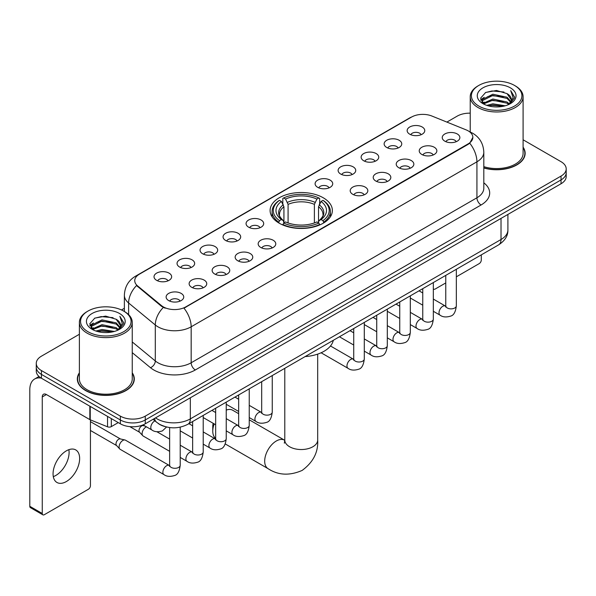 <?xml version="1.0" encoding="UTF-8"?>
<svg xmlns="http://www.w3.org/2000/svg" width="596" height="596" viewBox="0 0 596 596"><rect width="100%" height="100%" fill="white"/><g stroke="black" fill="none" stroke-linecap="round" stroke-linejoin="round"><path stroke-width="0.89" d="M323.248 197.783A31.134 17.977 0 0 0 289.321 193.886A31.134 17.977 0 0 0 270.1 210.492A31.134 17.977 0 0 0 279.219 223.202A31.134 17.977 0 0 0 313.146 227.098A31.134 17.977 0 0 0 332.367 210.492A31.134 17.977 0 0 0 323.248 197.783M386.715 147.473A8.813 5.088 180 0 1 384.964 146.035A8.813 5.088 180 0 1 387.884 139.71A8.813 5.088 180 0 1 399.178 140.284A8.813 5.088 180 0 1 400.922 146.035A8.813 5.088 180 0 1 386.715 147.473M398.098 148.002A5.289 3.054 0 0 0 396.683 146.519A5.289 3.054 0 0 0 391.475 145.744A5.289 3.054 0 0 0 387.787 148.002M363.702 160.764A8.813 5.088 180 0 1 361.958 159.318A8.813 5.088 180 0 1 364.871 153.001A8.813 5.088 180 0 1 376.165 153.567A8.813 5.088 180 0 1 377.916 159.318A8.813 5.088 180 0 1 363.702 160.764M375.093 161.285A5.289 3.054 0 0 0 373.67 159.803A5.289 3.054 0 0 0 368.462 159.028A5.289 3.054 0 0 0 364.774 161.285M340.696 174.047A8.813 5.088 180 0 1 338.945 172.609A8.813 5.088 180 0 1 341.866 166.284A8.813 5.088 180 0 1 353.152 166.85A8.813 5.088 180 0 1 354.903 172.609A8.813 5.088 180 0 1 340.696 174.047M352.08 174.576A5.289 3.054 0 0 0 350.664 173.086A5.289 3.054 0 0 0 345.457 172.311A5.289 3.054 0 0 0 341.769 174.576M317.683 187.33A8.813 5.088 180 0 1 315.932 185.892A8.813 5.088 180 0 1 318.853 179.567A8.813 5.088 180 0 1 330.139 180.134A8.813 5.088 180 0 1 331.89 185.892A8.813 5.088 180 0 1 317.683 187.33M329.066 187.859A5.289 3.054 0 0 0 327.651 186.369A5.289 3.054 0 0 0 322.443 185.594A5.289 3.054 0 0 0 318.756 187.859M248.651 227.188A8.813 5.088 180 0 1 246.9 225.75A8.813 5.088 180 0 1 249.821 219.425A8.813 5.088 180 0 1 261.108 219.991A8.813 5.088 180 0 1 262.858 225.75A8.813 5.088 180 0 1 248.651 227.188M260.035 227.709A5.289 3.054 0 0 0 258.619 226.227A5.289 3.054 0 0 0 253.412 225.452A5.289 3.054 0 0 0 249.724 227.709M225.638 240.471A8.813 5.088 180 0 1 223.895 239.033A8.813 5.088 180 0 1 226.808 232.708A8.813 5.088 180 0 1 238.102 233.274A8.813 5.088 180 0 1 239.845 239.033A8.813 5.088 180 0 1 225.638 240.471M237.029 241A5.289 3.054 0 0 0 235.606 239.51A5.289 3.054 0 0 0 230.399 238.735A5.289 3.054 0 0 0 226.711 241M202.633 253.754A8.813 5.088 180 0 1 200.882 252.317A8.813 5.088 180 0 1 203.802 245.992A8.813 5.088 180 0 1 215.089 246.558A8.813 5.088 180 0 1 216.84 252.317A8.813 5.088 180 0 1 202.633 253.754M214.016 254.283A5.289 3.054 0 0 0 212.601 252.793A5.289 3.054 0 0 0 207.386 252.026A5.289 3.054 0 0 0 203.705 254.283M179.619 267.038A8.813 5.088 180 0 1 177.869 265.6A8.813 5.088 180 0 1 180.789 259.282A8.813 5.088 180 0 1 192.076 259.849A8.813 5.088 180 0 1 193.827 265.6A8.813 5.088 180 0 1 179.619 267.038M191.003 267.567A5.289 3.054 0 0 0 189.588 266.084A5.289 3.054 0 0 0 184.38 265.309A5.289 3.054 0 0 0 180.692 267.567M156.606 280.329A8.813 5.088 180 0 1 154.856 278.883A8.813 5.088 180 0 1 157.776 272.566A8.813 5.088 180 0 1 169.07 273.132A8.813 5.088 180 0 1 170.814 278.883A8.813 5.088 180 0 1 156.606 280.329M167.998 280.85A5.289 3.054 0 0 0 166.575 279.368A5.289 3.054 0 0 0 161.367 278.593A5.289 3.054 0 0 0 157.679 280.85M409.728 134.189A8.813 5.088 180 0 1 407.977 132.752A8.813 5.088 180 0 1 410.897 126.426A8.813 5.088 180 0 1 422.184 126.993A8.813 5.088 180 0 1 423.935 132.752A8.813 5.088 180 0 1 409.728 134.189M421.111 134.718A5.289 3.054 0 0 0 419.696 133.228A5.289 3.054 0 0 0 414.488 132.454A5.289 3.054 0 0 0 410.8 134.718M421.812 154.453A8.813 5.088 180 0 1 420.061 153.016A8.813 5.088 180 0 1 422.981 146.691A8.813 5.088 180 0 1 434.275 147.257A8.813 5.088 180 0 1 436.019 153.016A8.813 5.088 180 0 1 421.812 154.453M433.203 154.982A5.289 3.054 0 0 0 431.78 153.492A5.289 3.054 0 0 0 426.572 152.718A5.289 3.054 0 0 0 422.884 154.982M398.798 167.737A8.813 5.088 180 0 1 397.055 166.299A8.813 5.088 180 0 1 399.968 159.974A8.813 5.088 180 0 1 411.262 160.547A8.813 5.088 180 0 1 413.013 166.299A8.813 5.088 180 0 1 398.798 167.737M410.19 168.266A5.289 3.054 0 0 0 408.767 166.776A5.289 3.054 0 0 0 403.559 166.008A5.289 3.054 0 0 0 399.871 168.266M375.793 181.02A8.813 5.088 180 0 1 374.042 179.582A8.813 5.088 180 0 1 376.963 173.265A8.813 5.088 180 0 1 388.249 173.831A8.813 5.088 180 0 1 390 179.582A8.813 5.088 180 0 1 375.793 181.02M387.177 181.549A5.289 3.054 0 0 0 385.761 180.066A5.289 3.054 0 0 0 380.553 179.292A5.289 3.054 0 0 0 376.866 181.549M352.78 194.311A8.813 5.088 180 0 1 351.029 192.873A8.813 5.088 180 0 1 353.95 186.548A8.813 5.088 180 0 1 365.244 187.114A8.813 5.088 180 0 1 366.987 192.873A8.813 5.088 180 0 1 352.78 194.311M364.171 194.832A5.289 3.054 0 0 0 362.748 193.35A5.289 3.054 0 0 0 357.54 192.575A5.289 3.054 0 0 0 353.853 194.832M260.735 247.452A8.813 5.088 180 0 1 258.992 246.006A8.813 5.088 180 0 1 261.905 239.689A8.813 5.088 180 0 1 273.199 240.255A8.813 5.088 180 0 1 274.95 246.006A8.813 5.088 180 0 1 260.735 247.452M272.126 247.973A5.289 3.054 0 0 0 270.703 246.491A5.289 3.054 0 0 0 265.496 245.716A5.289 3.054 0 0 0 261.808 247.973M237.73 260.735A8.813 5.088 180 0 1 235.979 259.297A8.813 5.088 180 0 1 238.899 252.972A8.813 5.088 180 0 1 250.186 253.538A8.813 5.088 180 0 1 251.937 259.297A8.813 5.088 180 0 1 237.73 260.735M249.113 261.264A5.289 3.054 0 0 0 247.698 259.774A5.289 3.054 0 0 0 242.49 258.999A5.289 3.054 0 0 0 238.802 261.264M214.716 274.018A8.813 5.088 180 0 1 212.966 272.581A8.813 5.088 180 0 1 215.886 266.256A8.813 5.088 180 0 1 227.173 266.822A8.813 5.088 180 0 1 228.924 272.581A8.813 5.088 180 0 1 214.716 274.018M226.1 274.547A5.289 3.054 0 0 0 224.685 273.057A5.289 3.054 0 0 0 219.477 272.283A5.289 3.054 0 0 0 215.789 274.547M191.703 287.302A8.813 5.088 180 0 1 189.96 285.864A8.813 5.088 180 0 1 192.873 279.539A8.813 5.088 180 0 1 204.167 280.113A8.813 5.088 180 0 1 205.918 285.864A8.813 5.088 180 0 1 191.703 287.302M203.094 287.831A5.289 3.054 0 0 0 201.671 286.348A5.289 3.054 0 0 0 196.464 285.573A5.289 3.054 0 0 0 192.776 287.831M168.698 300.593A8.813 5.088 180 0 1 166.947 299.147A8.813 5.088 180 0 1 169.867 292.83A8.813 5.088 180 0 1 181.154 293.396A8.813 5.088 180 0 1 182.905 299.147A8.813 5.088 180 0 1 168.698 300.593M180.081 301.114A5.289 3.054 0 0 0 178.666 299.632A5.289 3.054 0 0 0 173.458 298.857A5.289 3.054 0 0 0 169.771 301.114M444.825 141.17A8.813 5.088 180 0 1 443.074 139.732A8.813 5.088 180 0 1 445.994 133.407A8.813 5.088 180 0 1 457.281 133.973A8.813 5.088 180 0 1 459.032 139.732A8.813 5.088 180 0 1 444.825 141.17M456.208 141.699A5.289 3.054 0 0 0 454.793 140.209A5.289 3.054 0 0 0 449.585 139.434A5.289 3.054 0 0 0 445.897 141.699M466.087 129.853A15.861 9.156 180 0 1 468.21 130.882A15.861 9.156 180 0 1 472.852 137.356A15.861 9.156 180 0 1 468.21 143.83L185.766 306.895A15.861 9.156 180 0 1 161.561 305.673L137.609 285.924A15.861 9.156 180 0 1 134.741 280.679A15.861 9.156 180 0 1 139.389 274.197L411.575 117.054A15.861 9.156 180 0 1 431.884 116.026L466.087 129.853M165.107 426.617A17.619 10.177 180 0 1 157.992 423.287M79.38 372.82A28.489 16.45 0 0 0 77.324 378.959A28.489 16.45 0 0 0 85.668 390.589A28.489 16.45 0 0 0 116.712 394.15A28.489 16.45 0 0 0 134.301 378.959A28.489 16.45 0 0 0 132.245 372.82M77.614 380.442A28.489 16.45 0 0 0 77.517 380.874M472.852 137.356L469.745 143.189L468.21 144.299L183.978 308.169A20.562 11.868 60 0 1 191.167 326.802A23.497 13.566 180 0 1 157.94 326.802A23.497 13.566 180 0 1 155.303 324.991L128.617 302.984A23.497 13.566 180 0 1 124.37 295.206L124.37 311.499M79.38 334.267L41.429 356.177A17.619 10.177 0 0 0 36.267 363.374L36.267 371.047A17.619 10.177 0 0 0 41.429 378.236L120.347 423.801L120.347 419.964A17.619 10.177 0 0 0 145.268 419.964L561.037 179.917A17.619 10.177 0 0 0 566.2 172.728A17.619 10.177 0 0 1 561.037 179.917L145.268 419.964A17.619 10.177 0 0 1 120.347 419.964L41.429 374.4L120.347 419.964L120.347 416.127A17.619 10.177 0 0 0 145.268 416.127L561.037 176.081A17.619 10.177 0 0 0 566.2 168.891A17.619 10.177 0 0 0 561.037 161.695L523.094 139.784M36.267 367.21A17.619 10.177 0 0 0 41.429 374.4A17.619 10.177 0 0 1 36.267 367.21M165.122 308.169L161.561 306.366L136.544 285.544A20.562 13.753 129.5 0 0 128.617 302.984L128.617 314.651M483.81 167.983A28.489 16.45 0 0 0 525.15 153.306A28.489 16.45 0 0 0 523.094 147.167M470.229 113.158A17.619 10.177 0 0 0 457.199 116.131L446.881 122.091M124.37 308.288L121.472 309.965M36.267 363.374A17.619 10.177 0 0 0 41.429 370.563L120.347 416.127M134.107 380.874A28.489 16.45 0 0 0 134.003 380.442M524.957 155.221A28.489 16.45 0 0 0 524.852 154.781M120.347 423.801A17.619 10.177 0 0 0 145.268 423.801L561.037 183.754A17.619 10.177 0 0 0 566.2 176.565L566.2 168.891M433.329 288.777A2.935 1.699 120 0 0 433.717 289.179A2.935 1.699 120 0 0 435.184 289.03L445.763 282.929M456.342 276.82L479.214 263.611A2.935 1.699 120 0 0 481.292 260.02L481.292 254.879M478.797 106.058A25.255 14.58 0 0 0 514.519 106.058A25.255 14.58 0 0 0 514.519 85.437L515.346 85.921A26.433 15.258 0 0 1 523.094 96.708A26.433 15.258 0 0 1 506.771 110.811A26.433 15.258 0 0 1 477.97 107.496A26.433 15.258 0 0 1 470.229 96.708A26.433 15.258 0 0 1 477.97 85.921L478.797 85.437A25.255 14.58 0 0 0 478.797 106.058M483.81 166.642A26.433 15.258 0 0 0 523.094 153.306L523.094 96.708M483.81 167.796A28.198 16.278 0 0 0 524.852 153.306A28.198 16.278 0 0 0 523.094 147.637M486.761 105.373L492.855 103.808L505.214 105.79M488.511 105.902L492.855 105.008L503.411 106.237L492.035 105.336L488.631 105.939M482.961 103.413L492.855 99.018L507.04 102.005L509.327 103.898M483.572 103.913L492.855 100.21L507.04 103.205L508.693 104.471M482.149 102.594L482.477 99.413L492.855 94.22L507.04 97.215L510.928 101.618M482.015 102.013L482.477 100.612L492.855 95.42L507.04 98.414L510.645 102.192M508.544 104.591A14.684 8.478 0 0 0 511.346 99.606A14.684 8.478 0 0 0 507.04 93.617L511.338 99.897M510.362 87.836A19.385 11.19 0 0 0 482.991 87.813A19.385 11.19 0 0 0 482.864 103.615A19.385 11.19 0 0 0 482.954 103.659A19.385 11.19 0 0 0 510.452 103.615A19.385 11.19 0 0 0 510.362 87.836M507.04 93.617L496.49 90.465L485.651 92.462L480.622 98.139L483.952 104.196M509.744 104.002L514.43 98.064L514.519 96.999L510.712 90.629L513.111 97.766L508.693 104.524M515.346 85.921L514.519 85.437A25.255 14.58 0 0 0 478.797 85.437M510.712 90.629L514.519 97.237M485.397 92.589L492.035 90.95L503.933 92.015M480.816 100.299L482.983 98.601M487.752 96.574L492.035 95.74L503.508 96.686M487.752 101.372L492.035 100.538L503.508 101.484M480.689 99.83L484.243 97.304M482.581 103.056L484.243 102.102M214.188 423.898A16.45 9.499 120 0 0 212.765 431.169L212.765 426.371A10.572 6.102 -60 0 1 213.174 423.309M212.765 431.169A16.45 9.499 120 0 0 215.663 438.358M278.66 222.874L279.494 220.647A27.96 16.144 0 0 1 279.494 200.345L281.416 201.455A25.255 14.58 0 0 0 281.416 219.537L283.316 220.617L283.927 222.882M283.927 221.958L283.927 206.775L281.416 201.455M282.817 203.862L282.817 198.423L283.651 197.946A27.96 16.144 0 0 1 318.815 197.946L316.893 199.057A25.255 14.58 0 0 0 285.573 199.057L288.084 204.376L288.084 222.949M314.383 222.949L314.383 204.376L316.893 199.057M305.115 356.587A32.311 18.655 0 0 0 333.306 340.316M282.817 224.483A29.137 16.822 0 0 0 319.657 224.483L318.815 223.046A27.96 16.144 0 0 1 283.651 223.046L282.817 224.983M319.657 224.983L319.657 224.483M279.494 200.345L278.66 200.822A29.137 16.822 0 0 0 272.096 211.453A29.137 16.822 0 0 0 278.66 222.092M318.815 197.946L319.657 198.423L319.657 203.862M283.651 223.046L285.573 221.935A25.255 14.58 0 0 0 316.893 221.935L318.815 223.046M281.416 219.537L279.494 220.647M285.573 199.057L283.651 197.946M283.316 204.726A22.596 13.045 0 0 0 283.316 220.617L283.42 220.684C280.217 217.585 278.906 215.476 279.502 214.366A21.732 12.546 0 0 1 283.927 206.775M323.807 222.092A29.137 16.822 0 0 0 330.37 211.453A29.137 16.822 0 0 0 323.807 200.822L322.972 200.345A27.96 16.144 0 0 1 322.972 220.647L323.807 222.874M322.972 220.647L321.05 219.537A25.255 14.58 0 0 0 321.05 201.455L322.972 200.345M321.05 201.455L318.54 206.775L318.54 221.958L319.151 220.617L321.05 219.537M318.54 206.775A21.732 12.546 0 0 1 322.965 214.366C323.561 215.484 322.25 217.592 319.046 220.684L319.151 220.617A22.596 13.045 0 0 0 319.151 204.726M318.54 222.882L318.54 221.958M238.668 413.698L232.619 410.204A16.45 9.499 120 0 0 226.234 410.13M169.636 451.314L143.204 436.056A5.289 3.054 -60 0 1 142.779 435.713A5.289 3.054 -60 0 1 142.109 433.635A5.289 3.054 -60 0 1 145.849 427.161A5.289 3.054 -60 0 1 146.474 426.863M142.779 435.713L139.479 432.137A3.814 2.205 -60 0 1 138.995 430.64A3.814 2.205 -60 0 1 141.699 425.961A3.814 2.205 -60 0 1 143.241 425.626L145.044 426.036M180.208 427.153L180.208 465.238C179.485 471.376 177.586 474.811 174.509 475.526C170.143 476.882 166.634 476.577 163.975 474.617L120.198 449.339A5.289 3.054 -60 0 1 119.774 448.997A5.289 3.054 -60 0 1 119.103 446.918A5.289 3.054 -60 0 1 122.843 440.444A5.289 3.054 -60 0 1 124.974 439.982A5.289 3.054 -60 0 1 125.48 440.183L169.622 465.647M119.774 448.997L116.466 445.421A3.814 2.205 -60 0 1 115.989 443.923A3.814 2.205 -60 0 1 118.686 439.245A3.814 2.205 -60 0 1 120.228 438.917L124.974 439.982M68.86 449.682A18.796 10.855 -60 0 1 55.808 475.459A18.796 10.855 -60 0 1 53.297 476.636M66.35 481.546A18.796 10.855 120 0 0 78.627 464.984A18.796 10.855 120 0 0 75.752 449.92A18.796 10.855 120 0 0 66.35 450.852A18.796 10.855 120 0 0 54.072 467.413A18.796 10.855 120 0 0 56.955 482.477A18.796 10.855 120 0 0 66.35 481.546M111.31 418.586L111.31 426.617L118.269 422.601M41.228 378.125A23.497 13.566 -120 0 0 34.665 378.996A23.497 13.566 -120 0 0 29.8 389.747L29.8 506.295L42.264 513.491L42.264 396.943A5.871 3.39 60 0 1 43.478 394.254A5.871 3.39 60 0 1 46.413 394.545L89.847 419.621L89.847 406.189M42.264 513.491A2.935 1.699 120 0 0 42.867 514.832L30.411 507.636A2.935 1.699 -60 0 1 29.8 506.295M42.867 514.832A2.935 1.699 120 0 0 44.335 514.691L88.364 489.271A2.935 1.699 120 0 0 90.443 485.673L90.443 419.889M111.31 426.617A2.935 1.699 180 0 1 107.548 426.81L90.234 419.808A2.935 1.699 180 0 1 89.847 419.621M87.947 331.719A25.255 14.58 0 0 0 123.67 331.719A25.255 14.58 0 0 0 123.67 311.09L124.504 311.574A26.433 15.258 0 0 1 132.245 322.361A26.433 15.258 0 0 1 115.922 336.464A26.433 15.258 0 0 1 87.12 333.157A26.433 15.258 0 0 1 79.38 322.361A26.433 15.258 0 0 1 87.12 311.574L87.947 311.09A25.255 14.58 0 0 0 87.947 331.719M79.38 322.361L79.38 378.959A26.433 15.258 0 0 0 87.12 389.747A26.433 15.258 0 0 0 115.922 393.055A26.433 15.258 0 0 0 132.245 378.959L132.245 322.361M79.38 373.29A28.198 16.278 0 0 0 77.614 378.959A28.198 16.278 0 0 0 85.876 390.469A28.198 16.278 0 0 0 116.6 393.993A28.198 16.278 0 0 0 134.003 378.959A28.198 16.278 0 0 0 132.245 373.29M95.911 331.026L102.013 329.469L114.365 331.443M97.662 331.555L102.013 330.661L112.562 331.897M92.112 329.066L102.013 324.671L116.19 327.666L118.477 329.558M92.723 329.566L102.013 325.87L116.19 328.865L117.844 330.124M91.3 328.254L91.628 325.066L102.013 319.873L116.19 322.868L120.079 327.271M91.173 327.666L91.628 326.265L102.013 321.073L116.19 324.068L119.796 327.845M117.695 330.244A14.684 8.478 0 0 0 120.496 325.267A14.684 8.478 0 0 0 116.19 319.27L120.489 325.558M119.513 313.489A19.385 11.19 0 0 0 92.149 313.466A19.385 11.19 0 0 0 92.022 329.268A19.385 11.19 0 0 0 92.104 329.32A19.385 11.19 0 0 0 119.602 329.268A19.385 11.19 0 0 0 119.513 313.489M116.19 319.27L105.641 316.118L94.801 318.115L89.772 323.792L93.11 329.849M118.895 329.663L123.581 323.717L123.67 322.652L119.863 316.282L122.262 323.419L117.844 330.177M124.504 311.574L123.67 311.09A25.255 14.58 0 0 0 87.947 311.09M119.863 316.282L123.67 322.89M94.548 318.242L101.186 316.603L113.084 317.668M89.966 325.96L92.134 324.254M96.902 322.227L101.186 321.4L112.659 322.339M96.902 327.025L101.186 326.191L112.659 327.137M97.781 331.592L101.186 330.989L112.547 331.897M89.84 325.483L93.393 322.957M91.732 328.709L93.393 327.755M137.609 285.924L137.609 286.624M161.561 305.673L161.561 306.366M185.766 306.895L185.766 307.365M468.21 143.83L468.21 144.299M483.81 182.816A29.368 16.956 180 0 1 481.084 204.979L195.317 369.967A5.871 3.39 60 0 1 191.167 362.77L476.927 197.783A23.497 13.566 0 0 0 483.81 188.194L483.81 152.226A23.497 13.566 180 0 1 476.927 161.814A20.562 11.868 -120 0 0 469.745 143.189M195.317 369.967A29.368 16.956 180 0 1 153.783 369.967A29.368 16.956 180 0 1 150.49 367.702L132.245 352.653M163.311 307.454A20.562 13.753 129.5 0 0 155.303 324.991L155.303 360.96A23.497 13.566 0 0 0 157.94 362.77A23.497 13.566 0 0 0 191.167 362.77L191.167 326.802L476.927 161.814L476.927 197.783A5.871 3.39 60 0 0 481.084 204.979M483.81 152.226C483.416 143.778 479.698 137.438 472.673 133.221L469.708 131.776A20.562 9.625 112 0 0 469.425 131.671M137.639 275.397A20.562 11.868 -120 0 0 135.508 276.201C128.483 280.418 124.765 286.758 124.37 295.206M135.508 276.201L409.847 117.814A20.562 11.868 60 0 1 411.404 117.151M145.268 416.127L145.268 423.801M561.037 176.081L561.037 183.754M41.429 370.563L41.429 378.236M132.245 341.948L155.303 360.96A5.871 3.926 -50.5 0 1 150.49 367.702M155.526 417.878A23.497 13.566 0 0 0 157.106 418.884A23.497 13.566 0 0 0 190.333 418.884L501.02 239.51A23.497 13.566 0 0 0 507.904 229.922C508.075 235.748 504.968 240.739 498.584 244.889L187.904 424.263A11.749 6.779 60 0 0 190.333 418.884L190.333 397.785M501.02 218.412L501.02 239.51A11.749 6.779 60 0 1 498.584 244.889M154.573 418.429A11.749 7.86 129.5 0 0 156.621 422.251L153.053 419.308M317.683 354.128L317.683 440.034A16.45 9.499 180 0 1 312.863 446.754A16.45 9.499 180 0 1 289.604 446.754A16.45 9.499 180 0 1 284.784 440.034L284.344 443.193M317.683 440.034C318.391 452.111 313.22 462.243 302.157 470.415C289.552 475.906 278.198 475.325 268.088 468.672A16.45 9.499 -60 0 1 265.57 455.493A16.45 9.499 -60 0 1 276.313 440.995A16.45 9.499 -60 0 1 284.538 440.183L284.784 440.325M314.383 204.376A21.732 12.546 0 0 0 288.084 204.376M315.001 202.327A22.596 13.045 0 0 0 287.473 202.327M456.342 269.28L456.342 305.822A5.289 3.054 180 0 1 454.547 308.11A5.289 3.054 180 0 1 447.313 307.976A5.289 3.054 180 0 1 445.763 305.822L445.599 306.962L446.069 306.567M456.342 305.822C455.612 311.961 453.712 315.388 450.636 316.103C446.27 317.459 442.761 317.154 440.101 315.195A5.289 3.054 -60 0 1 439.289 310.956A5.289 3.054 -60 0 1 442.746 306.299A5.289 3.054 -60 0 1 442.977 306.173A5.289 3.054 -60 0 1 445.391 306.039L445.748 306.225M433.329 282.564L433.329 319.106A5.289 3.054 180 0 1 431.541 321.393A5.289 3.054 180 0 1 424.307 321.259A5.289 3.054 180 0 1 422.758 319.106L422.586 320.246L423.056 319.858M433.329 319.106C432.607 325.245 430.699 328.672 427.623 329.394C423.257 330.743 419.748 330.437 417.088 328.478A5.289 3.054 -60 0 1 416.284 324.239A5.289 3.054 -60 0 1 419.733 319.583A5.289 3.054 -60 0 1 419.971 319.456A5.289 3.054 -60 0 1 422.378 319.322L422.743 319.516M410.316 295.854L410.316 332.389A5.289 3.054 180 0 1 408.528 334.676A5.289 3.054 180 0 1 401.294 334.55A5.289 3.054 180 0 1 399.745 332.389L399.573 333.529L400.05 333.142M410.316 332.389C409.594 338.528 407.694 341.955 404.617 342.678C400.251 344.026 396.735 343.721 394.083 341.761A5.289 3.054 -60 0 1 393.271 337.53A5.289 3.054 -60 0 1 396.727 332.866A5.289 3.054 -60 0 1 396.958 332.739A5.289 3.054 -60 0 1 399.365 332.605L399.73 332.799M387.311 309.138L387.311 345.673A5.289 3.054 180 0 1 385.515 347.967A5.289 3.054 180 0 1 378.281 347.833A5.289 3.054 180 0 1 376.732 345.673L376.568 346.812L377.037 346.425M387.311 345.673C386.58 351.811 384.681 355.246 381.604 355.961C377.238 357.309 373.729 357.011 371.07 355.052A5.289 3.054 -60 0 1 370.258 350.813A5.289 3.054 -60 0 1 373.714 346.157A5.289 3.054 -60 0 1 373.945 346.03A5.289 3.054 -60 0 1 376.359 345.889L376.717 346.082M364.298 322.421L364.298 358.956A5.289 3.054 180 0 1 362.51 361.25A5.289 3.054 180 0 1 355.276 361.116A5.289 3.054 180 0 1 353.726 358.956L353.555 360.103L354.024 359.708M364.298 358.956C363.575 365.095 361.668 368.529 358.591 369.244C354.225 370.6 350.716 370.295 348.057 368.335A5.289 3.054 -60 0 1 347.252 364.096A5.289 3.054 -60 0 1 350.701 359.44A5.289 3.054 -60 0 1 350.94 359.314A5.289 3.054 -60 0 1 353.346 359.179L353.711 359.366M272.253 375.562L272.253 412.097A5.289 3.054 180 0 1 270.465 414.391A5.289 3.054 180 0 1 263.231 414.257A5.289 3.054 180 0 1 261.681 412.097L261.51 413.244L261.987 412.849M272.253 412.097C271.53 418.236 269.63 421.67 266.554 422.385C262.188 423.741 258.671 423.436 256.019 421.476A5.289 3.054 -60 0 1 255.207 417.237A5.289 3.054 -60 0 1 258.664 412.581A5.289 3.054 -60 0 1 258.895 412.454A5.289 3.054 -60 0 1 261.301 412.32L261.666 412.507M249.24 388.845L249.24 425.388A5.289 3.054 180 0 1 247.452 427.675A5.289 3.054 180 0 1 240.218 427.541A5.289 3.054 180 0 1 238.668 425.388L238.504 426.527L238.974 426.133M249.24 425.388C248.517 431.526 246.617 434.953 243.54 435.669C239.175 437.024 235.666 436.719 233.006 434.76A5.289 3.054 -60 0 1 232.194 430.521A5.289 3.054 -60 0 1 235.651 425.864A5.289 3.054 -60 0 1 235.882 425.738A5.289 3.054 -60 0 1 238.296 425.604L238.653 425.79M226.234 402.136L226.234 438.671A5.289 3.054 180 0 1 224.439 440.958A5.289 3.054 180 0 1 217.205 440.831A5.289 3.054 180 0 1 215.663 438.671L215.491 439.811L215.961 439.423M226.234 438.671C225.511 444.81 223.604 448.237 220.527 448.959C216.162 450.308 212.653 450.002 209.993 448.043A5.289 3.054 -60 0 1 209.189 443.811A5.289 3.054 -60 0 1 212.638 439.148A5.289 3.054 -60 0 1 212.876 439.021A5.289 3.054 -60 0 1 215.283 438.887L215.64 439.081M203.221 415.419L203.221 451.954A5.289 3.054 180 0 1 201.433 454.241A5.289 3.054 180 0 1 194.199 454.115A5.289 3.054 180 0 1 192.65 451.954L192.478 453.094L192.955 452.707M203.221 451.954C202.498 458.093 200.599 461.52 197.522 462.243C193.149 463.591 189.64 463.286 186.988 461.326A5.289 3.054 -60 0 1 186.175 457.095A5.289 3.054 -60 0 1 189.625 452.431A5.289 3.054 -60 0 1 189.863 452.304A5.289 3.054 -60 0 1 192.27 452.17L192.635 452.364M180.208 465.238A5.289 3.054 180 0 1 178.42 467.532A5.289 3.054 180 0 1 171.186 467.398A5.289 3.054 180 0 1 169.636 465.238L169.465 466.385L169.942 465.99M163.975 474.617A5.289 3.054 -60 0 1 163.162 470.378A5.289 3.054 -60 0 1 166.619 465.722A5.289 3.054 -60 0 1 166.85 465.595A5.289 3.054 -60 0 1 169.264 465.461M143.047 424.888L151.891 429.984A5.289 3.054 -60 0 1 151.079 425.753A5.289 3.054 -60 0 1 154.528 421.089A5.289 3.054 -60 0 1 154.766 420.962A5.289 3.054 -60 0 1 154.96 420.873M42.264 396.943L46.413 394.545M90.234 406.42L90.234 419.808M107.548 426.81L107.548 416.41M409.847 117.814L413.617 116.056M187.904 424.263C178.45 429.016 168.996 429.016 159.542 424.263L156.621 422.251M507.904 229.922L507.904 214.433M433.717 289.179L433.329 288.956M524.852 155.66L524.852 153.306M481.97 102.393L481.97 101.417M470.229 131.992L470.229 96.708M268.088 468.672L225.228 443.923M272.096 216.832L272.096 211.453M330.37 216.832L330.37 211.453M284.538 440.183L249.24 419.808M284.784 368.328L284.784 440.034M440.101 315.195L433.329 311.283M422.758 305.182L410.316 298M445.763 275.389L445.763 305.822M445.391 306.039L433.329 299.073M422.758 292.971L419.033 290.818M417.088 328.478L410.316 324.567M399.745 318.465L387.311 311.283M422.758 288.673L422.758 319.106M422.378 319.322L410.316 312.356M399.745 306.255L396.02 304.109M394.083 341.761L387.311 337.85M376.732 331.748L364.298 324.567M399.745 301.956L399.745 332.389M399.365 332.605L387.311 325.647M376.732 319.538L373.014 317.392M371.07 355.052L364.298 351.141M353.726 345.032L339.429 336.777M376.732 315.239L376.732 345.673M376.359 345.889L364.298 338.93M353.726 332.821L350.001 330.676M348.057 368.335L321.11 352.772M353.726 328.53L353.726 358.956M353.346 359.179L330.489 345.985M256.019 421.476L249.24 417.565M238.668 411.456L226.234 404.282M261.681 381.663L261.681 412.097M261.301 412.32L249.24 405.355M238.668 399.253L234.951 397.1M233.006 434.76L226.234 430.848M215.663 424.747L203.221 417.565M238.668 394.954L238.668 425.388M238.296 425.604L226.234 418.638M215.663 412.536L211.938 410.383M209.993 448.043L203.221 444.132M192.65 438.03L180.208 430.848M215.663 408.238L215.663 438.671M215.283 438.887L203.221 431.921M192.65 425.82L188.925 423.674M186.988 461.326L180.208 457.415M129.824 426.632L139.62 432.286M192.65 421.521L192.65 451.954M192.27 452.17L180.208 445.212M169.636 439.103L156.882 431.742M142.466 425.112L143.435 425.671M90.443 430.468L116.607 445.57M169.636 427.563L169.636 465.238M90.443 421.648L120.422 438.961M151.891 429.984C154.491 431.936 158 432.242 162.425 430.901L166.56 427.004M34.665 378.996L39.001 376.486M134.003 381.313L134.003 378.959M91.128 328.046L91.128 327.07M77.614 381.313L77.614 378.959"/></g></svg>

